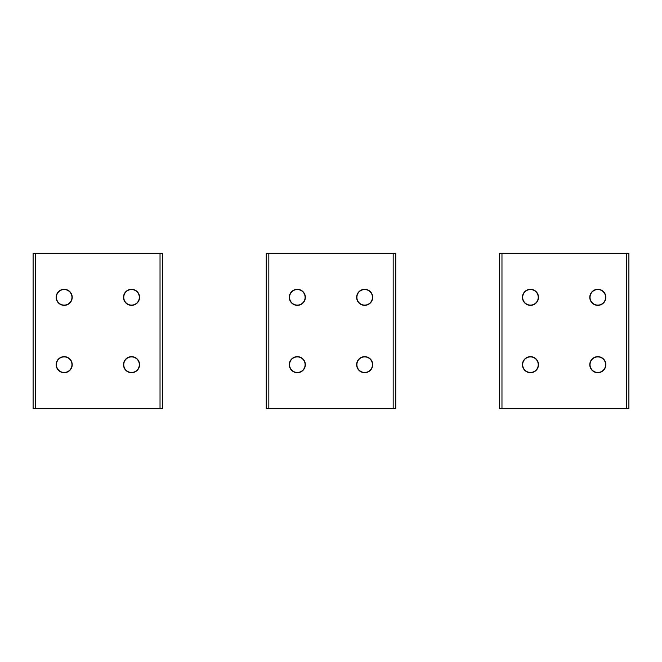 <?xml version="1.0" encoding="UTF-8"?>
<svg xmlns="http://www.w3.org/2000/svg" width="662" height="662" viewBox="0 0 662 662"><rect width="100%" height="100%" fill="white"/><g stroke="black" fill="none" stroke-linecap="round" stroke-linejoin="round"><path stroke-width="0.99" d="M56.411 364.679A7.77 7.77 90 0 0 64.189 372.449A7.77 7.77 90 0 0 71.959 364.679A7.77 7.77 90 0 0 64.189 356.901A7.77 7.77 90 0 0 56.411 364.679M56.411 297.321A7.77 7.77 90 0 0 64.189 305.099A7.77 7.77 90 0 0 71.959 297.321A7.77 7.77 90 0 0 64.189 289.551A7.77 7.77 90 0 0 56.411 297.321M123.769 297.321A7.77 7.77 90 0 0 131.539 305.099A7.77 7.77 90 0 0 139.31 297.321A7.77 7.77 90 0 0 131.539 289.551A7.77 7.77 90 0 0 123.769 297.321M123.769 364.679A7.77 7.77 90 0 0 131.539 372.449A7.77 7.77 90 0 0 139.31 364.679A7.77 7.77 90 0 0 131.539 356.901A7.77 7.77 90 0 0 123.769 364.679M289.551 364.679A7.77 7.77 90 0 0 297.321 372.449A7.77 7.77 90 0 0 305.099 364.679A7.77 7.77 90 0 0 297.321 356.901A7.77 7.77 90 0 0 289.551 364.679M522.69 364.679A7.77 7.77 90 0 0 530.461 372.449A7.77 7.77 90 0 0 538.231 364.679A7.77 7.77 90 0 0 530.461 356.901A7.77 7.77 90 0 0 522.69 364.679M289.551 297.321A7.77 7.77 90 0 0 297.321 305.099A7.77 7.77 90 0 0 305.099 297.321A7.77 7.77 90 0 0 297.321 289.551A7.77 7.77 90 0 0 289.551 297.321M522.69 297.321A7.77 7.77 90 0 0 530.461 305.099A7.77 7.77 90 0 0 538.231 297.321A7.77 7.77 90 0 0 530.461 289.551A7.77 7.77 90 0 0 522.69 297.321M356.901 297.321A7.77 7.77 90 0 0 364.679 305.099A7.77 7.77 90 0 0 372.449 297.321A7.77 7.77 90 0 0 364.679 289.551A7.77 7.77 90 0 0 356.901 297.321M590.041 297.321A7.77 7.77 90 0 0 597.811 305.099A7.77 7.77 90 0 0 605.589 297.321A7.77 7.77 90 0 0 597.811 289.551A7.77 7.77 90 0 0 590.041 297.321M356.901 364.679A7.77 7.77 90 0 0 364.679 372.449A7.77 7.77 90 0 0 372.449 364.679A7.77 7.77 90 0 0 364.679 356.901A7.77 7.77 90 0 0 356.901 364.679M590.041 364.679A7.77 7.77 90 0 0 597.811 372.449A7.77 7.77 90 0 0 605.589 364.679A7.77 7.77 90 0 0 597.811 356.901A7.77 7.77 90 0 0 590.041 364.679M162.62 253.289L33.1 253.289L33.1 408.711L162.62 408.711L162.62 253.289M135.387 304.371A8.027 8.027 90 0 0 138.581 293.473A8.027 8.027 90 0 0 127.683 290.279A8.027 8.027 90 0 0 124.489 301.177A8.027 8.027 90 0 0 135.387 304.371M68.037 304.371A8.027 8.027 90 0 0 71.231 293.473A8.027 8.027 90 0 0 60.333 290.279A8.027 8.027 90 0 0 57.139 301.177A8.027 8.027 90 0 0 68.037 304.371M135.387 371.721A8.027 8.027 90 0 0 138.581 360.823A8.027 8.027 90 0 0 127.683 357.629A8.027 8.027 90 0 0 124.489 368.527A8.027 8.027 90 0 0 135.387 371.721M60.333 357.629A8.027 8.027 90 0 0 57.139 368.527A8.027 8.027 90 0 0 68.037 371.721A8.027 8.027 90 0 0 71.231 360.823A8.027 8.027 90 0 0 60.333 357.629M33.1 253.289L33.1 408.711L33.1 253.289M395.76 253.289L266.24 253.289L266.24 408.711L395.76 408.711L395.76 253.289M368.527 304.371A8.027 8.027 90 0 0 371.721 293.473A8.027 8.027 90 0 0 360.823 290.279A8.027 8.027 90 0 0 357.629 301.177A8.027 8.027 90 0 0 368.527 304.371M301.177 304.371A8.027 8.027 90 0 0 304.371 293.473A8.027 8.027 90 0 0 293.473 290.279A8.027 8.027 90 0 0 290.279 301.177A8.027 8.027 90 0 0 301.177 304.371M368.527 371.721A8.027 8.027 90 0 0 371.721 360.823A8.027 8.027 90 0 0 360.823 357.629A8.027 8.027 90 0 0 357.629 368.527A8.027 8.027 90 0 0 368.527 371.721M293.473 357.629A8.027 8.027 90 0 0 290.279 368.527A8.027 8.027 90 0 0 301.177 371.721A8.027 8.027 90 0 0 304.371 360.823A8.027 8.027 90 0 0 293.473 357.629M266.24 253.289L266.24 408.711L266.24 253.289M628.9 253.289L499.38 253.289L499.38 408.711L628.9 408.711L628.9 253.289M601.667 304.371A8.027 8.027 90 0 0 604.861 293.473A8.027 8.027 90 0 0 593.963 290.279A8.027 8.027 90 0 0 590.769 301.177A8.027 8.027 90 0 0 601.667 304.371M534.317 304.371A8.027 8.027 90 0 0 537.511 293.473A8.027 8.027 90 0 0 526.613 290.279A8.027 8.027 90 0 0 523.419 301.177A8.027 8.027 90 0 0 534.317 304.371M601.667 371.721A8.027 8.027 90 0 0 604.861 360.823A8.027 8.027 90 0 0 593.963 357.629A8.027 8.027 90 0 0 590.769 368.527A8.027 8.027 90 0 0 601.667 371.721M526.613 357.629A8.027 8.027 90 0 0 523.419 368.527A8.027 8.027 90 0 0 534.317 371.721A8.027 8.027 90 0 0 537.511 360.823A8.027 8.027 90 0 0 526.613 357.629M499.38 253.289L499.38 408.711L499.38 253.289M160.03 253.289L160.03 408.711M35.69 253.289L35.69 408.711M393.17 253.289L393.17 408.711M268.83 253.289L268.83 408.711M626.31 253.289L626.31 408.711M501.97 253.289L501.97 408.711"/></g></svg>
